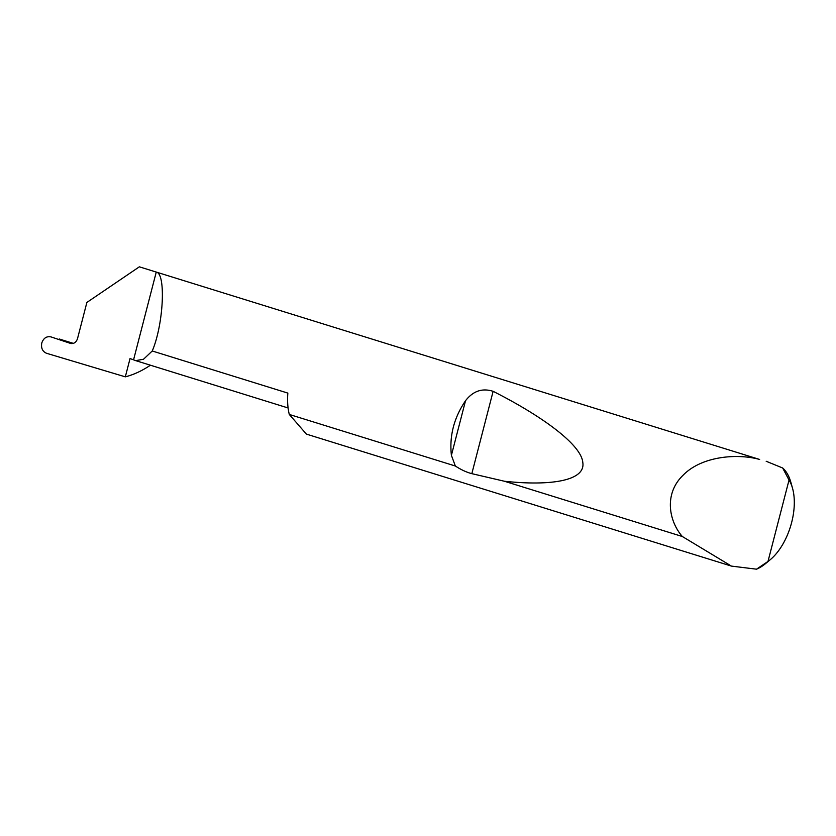 <?xml version="1.0" encoding="UTF-8"?>
<svg xmlns="http://www.w3.org/2000/svg" width="836" height="836" viewBox="0 0 836 836"><rect width="100%" height="100%" fill="white"/><g stroke="black" fill="none" stroke-linecap="round" stroke-linejoin="round"><path stroke-width="1.25" d="M150.125 365.113A55.301 29.793 -72.7 0 1 149.456 365.854A156.342 84.237 -72.7 0 1 125.316 376.837L130.05 358.539L135.683 360.63L143.51 359.261L152.246 350.984L287.845 393.098A55.301 29.793 107.3 0 0 289.298 414.447L455.348 466.018L451.398 455.338C449.266 435.964 453.979 417.76 465.527 400.726C473.051 391.008 482.247 387.862 493.125 391.321C541.383 415.691 581.271 444.47 582.797 462.454C585.837 480.919 550.224 486.176 504.39 481.243L471.828 473.657C466.624 472.33 461.138 469.78 455.348 466.018M756.517 569.18L767.991 561.437A48.666 26.219 107.3 0 0 770.322 559.639L765.651 563.527A55.301 29.793 -72.7 0 1 756.517 569.18L731.416 566.097L682.343 536.513C669.249 521.654 663.45 494.222 683.043 475.266C701.916 455.871 737.739 453.363 759.631 459.455L139.351 266.82L86.881 302.444L77.508 338.664C76.17 342.426 73.84 344.004 70.517 343.418L71.227 343.575M139.351 266.82L156.259 272.076C166.134 273.351 163.522 324.713 152.246 350.984M682.343 536.513L504.39 481.243M766.184 461.263L782.674 468.003A55.301 29.793 -72.7 0 1 790.866 482.32L792.507 488.172A48.666 26.219 107.3 0 0 789.038 480.052L782.674 468.003M731.416 566.097L306.394 434.103L289.298 414.447M125.316 376.837L46.534 353.283C42.479 351.517 40.901 348.058 41.8 342.917C43.587 338.047 46.649 336.041 50.996 336.908L70.423 343.387M73.39 343.387L59.231 338.988M156.259 272.076L133.614 359.637M767.991 561.437L789.038 480.052M770.322 559.639A48.666 26.219 107.3 0 0 792.507 488.172M451.398 455.338L465.527 400.726M471.828 473.657L493.125 391.321M288.096 407.968L135.683 360.63"/></g></svg>
